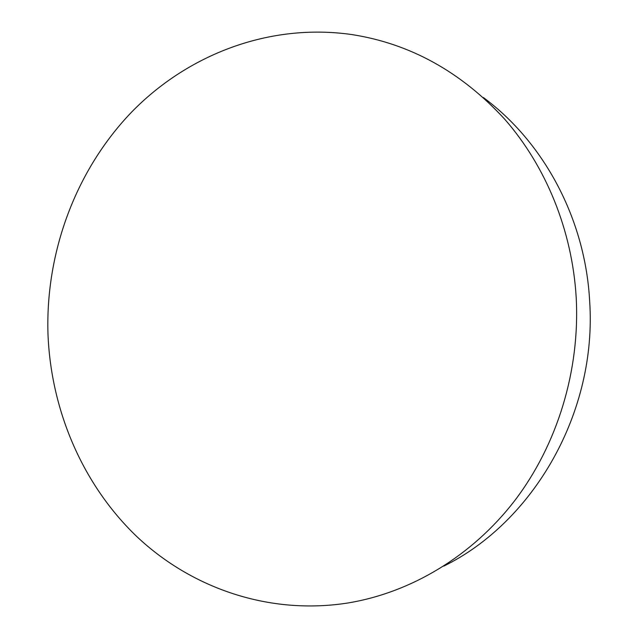 <?xml version="1.0" encoding="UTF-8"?>
<svg xmlns="http://www.w3.org/2000/svg" width="638" height="638" viewBox="0 0 638 638"><rect width="100%" height="100%" fill="white"/><g stroke="black" fill="none" stroke-linecap="round" stroke-linejoin="round"><path stroke-width="0.96" d="M443.777 566.121C533.815 521.9 597.184 411.941 589.664 301.272C585.309 218.818 543.664 141.979 483.381 97.55M576.194 297.531C572.222 230.31 545.929 166.287 504.682 119.178C461.075 71.799 410.067 43.591 351.674 34.54C269.212 22.809 187.612 54.557 131.54 112.16C75.731 170.33 45.673 251.882 47.946 333.044C50.673 409.421 82.103 484.186 136.851 536.606C191.823 588.467 269.89 615.574 348.89 602.83C411.111 592.287 471.809 556.328 514.73 500.631C557.317 444.718 580.133 370.503 576.194 297.531"/></g></svg>
